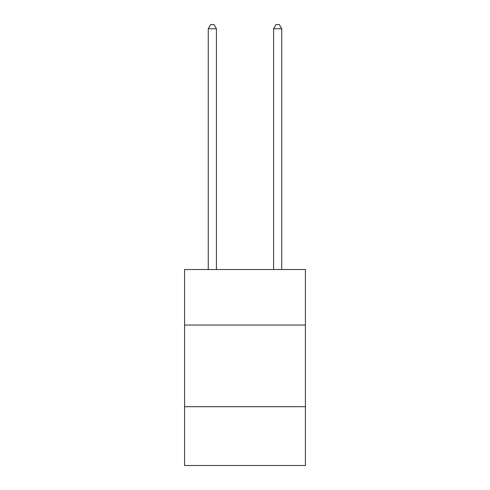 <?xml version="1.0" encoding="UTF-8"?>
<svg xmlns="http://www.w3.org/2000/svg" width="490" height="490" viewBox="0 0 490 490"><rect width="100%" height="100%" fill="white"/><g stroke="black" fill="none" stroke-linecap="round" stroke-linejoin="round"><path stroke-width="0.73" d="M184.577 325.054L305.423 325.054L305.423 269.531L184.577 269.531L184.577 465.5L305.423 465.5L305.423 406.706L184.577 406.706M305.423 406.706L305.423 325.054M216.421 269.531L216.421 28.745L208.256 28.745L208.256 269.531M208.256 28.745L210.706 24.5L213.971 24.5L216.421 28.745M281.744 269.531L281.744 28.745L273.579 28.745L273.579 269.531M273.579 28.745L276.029 24.5L279.294 24.5L281.744 28.745"/></g></svg>

